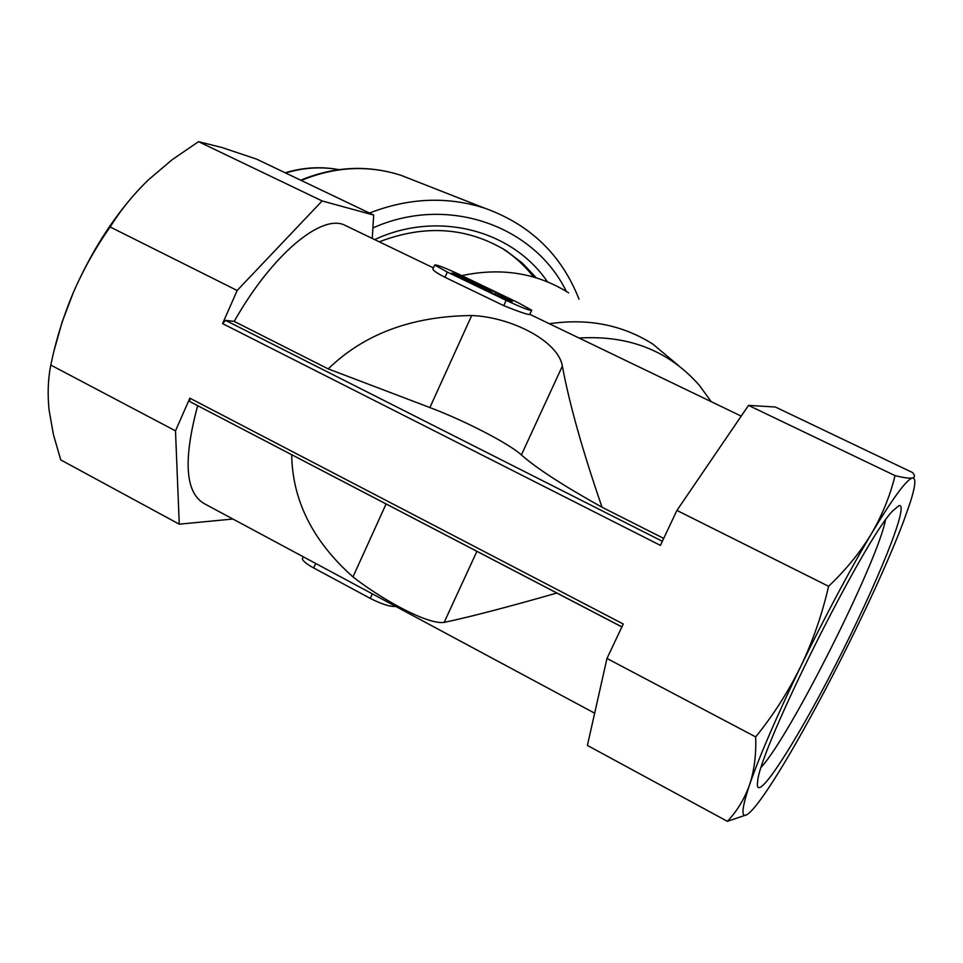 <?xml version="1.0" encoding="UTF-8"?>
<svg xmlns="http://www.w3.org/2000/svg" width="963" height="963" viewBox="0 0 963 963"><rect width="100%" height="100%" fill="white"/><g stroke="black" fill="none" stroke-linecap="round" stroke-linejoin="round"><path stroke-width="1.44" d="M137.372 191.143C111.973 219.215 90.618 253.064 73.284 292.68L62.15 321.943L54.157 350.327M898.997 505.587C910.131 502.698 876.715 584.758 835.487 665.06C794.367 745.663 753.283 808.812 757.7 780.981C759.915 748.335 864.69 538.69 892.665 510.944L898.997 505.587M372.26 238.439L373.692 215.074L322.136 200.942L237.151 290.489L110.131 226.967C95.554 247.768 83.275 269.676 73.284 292.68C63.498 315.84 55.986 339.963 50.774 365.061L175.495 430.846L189.855 398.164L623.254 624L606.979 658.463L755.666 736.9C756.316 754.667 754.282 770.641 749.551 784.833C740.679 811.556 740.788 820.729 749.888 812.351C753.656 808.8 758.603 802.588 764.742 793.705C773.217 781.402 783.1 765.477 794.391 745.94C814.493 710.947 834.813 672.427 855.337 630.38C875.776 588.345 891.726 552.365 903.198 522.428L910.107 502.855C915.5 485.942 916.27 477.66 912.394 478.009C906.544 479.466 892.833 498.124 871.274 533.971C848.897 571.733 825.387 615.887 800.735 666.456C776.563 716.616 759.506 756.075 749.551 784.833C744.531 798.857 737.152 811.015 727.39 821.331L746.891 814.698M521.38 454.933C536.259 468.126 563.15 485.569 602.044 507.248C582.639 450.985 569.398 403.942 562.356 366.109L521.38 454.933C508.873 443.449 464.599 420.626 429.883 407.554L328.214 368.901C364.195 333.92 412.02 316.141 471.689 315.539C510.787 316.947 558.323 340.926 562.356 366.109M476.914 551.342L444.148 622.387C427.668 624.879 381.938 599.552 352.964 576.909C312.806 541.17 292.379 500.435 291.693 454.717M602.044 507.248L663.7 538.401M444.148 622.387C469.45 617.066 506.995 607.292 556.783 593.064M197.668 405.664C182.729 461.313 185.353 494.2 205.54 504.335L594.665 713.186M346.259 225.92L344.995 225.306C321.979 213.292 272.156 254.232 234.202 321.401L328.214 368.901M447.338 272.072L506.141 300.372C522.295 307.883 530.818 311.157 531.708 310.206L518.347 302.803L460.531 275.009C444.521 267.57 435.914 264.247 434.698 265.054L447.338 272.072L444.978 277.296C437.78 273.612 433.735 270.916 432.844 269.219M529.782 314.335C528.988 315.19 520.297 312.289 503.745 305.632L444.978 277.296M711.236 401.679L699.282 385.26C668.804 350.713 628.755 334.98 579.112 338.049M678.241 385.79L653.672 373.957M547.478 281.834C512.292 229.964 437.503 210.199 374.643 239.594M372.898 227.966C447.097 194.502 534.092 225.318 566.328 291.392M536.307 277.826L522.259 263.007L505.936 250.609C467.236 227.208 425.02 224.283 379.302 241.833M533.646 277.043C524.799 265.692 514.278 256.11 502.084 248.285L501.374 247.828M369.455 213.052C408.769 197.788 447.193 196.163 484.726 208.177C530.204 224.535 561.634 254.87 579.016 299.168M678.229 365.326L652.782 344.068C622.399 324.856 587.936 318.091 549.404 323.749M568.652 292.86C536.933 272.986 501.326 267.245 461.831 275.635M748.528 405.387L895.024 475.626C903.619 477.732 909.409 478.527 912.394 478.009C915.079 477.371 915.151 475.553 912.611 472.592L775.371 407.012L748.528 405.387L676.917 510.426L660.401 545.383L222.597 323.616L237.151 290.489M606.979 658.463L587.406 745.434L727.39 821.331M895.024 475.626C890.113 495.813 882.192 515.253 871.274 533.971C860.043 552.521 845.815 569.964 828.577 586.286C822.185 614.262 812.904 640.985 800.735 666.456C788.191 691.915 773.169 715.389 755.666 736.9M676.917 510.426L828.577 586.286M373.692 215.074L256.627 159.136L221.755 147.459L198.522 141.669L172.028 159.786L148.218 180.021C133.472 194.321 120.772 209.97 110.131 226.967M322.136 200.942L198.522 141.669M50.774 365.061C48.006 379.193 47.44 394.192 49.089 410.069L53.41 434.518L60.753 459.917L179.262 524.173L232.914 519.021M175.495 430.846L179.262 524.173M234.202 321.401L225.631 320.39L222.597 323.616M189.855 398.164L189.735 401.535L621.893 626.889M456.185 274.046L451.791 273.059L491.684 292.258L489.36 291.777L512.304 301.6L498.136 293.595L456.185 274.046L455.764 274.973M498.136 293.595L497.39 295.208M495.861 293.113L495.307 294.317M302.839 557.685L302.31 558.865C302.972 561.116 306.776 564.162 313.709 567.977L370.261 598.384C381.938 604.295 390.412 606.955 395.697 606.389M885.406 520.249C877.534 562.115 790.467 735.419 761.36 767.054M471.689 315.539L429.883 407.554M386.091 503.962L352.964 576.909M338.783 169.644C321.1 166.467 303.393 167.598 285.65 173.003M414.186 180.49L401.138 175.362C368.251 164.829 334.955 166.539 301.25 180.466M506.141 300.372L503.745 305.632M315.744 563.475L313.709 567.977M372.332 593.846L370.261 598.384M225.631 320.39L662.339 541.278M344.995 225.306L433.422 267.895M529.819 314.323L741.209 416.112M502.084 248.285L505.936 250.609M338.916 169.632C320.968 166.334 303.056 167.381 285.18 172.786M484.545 208.116L401.138 175.362C367.878 164.709 334.402 166.322 300.685 180.189M531.516 310.628L529.806 314.347M434.698 265.054L432.82 269.207M303.249 556.77L302.31 558.865M189.735 401.535L621.869 626.949"/></g></svg>
